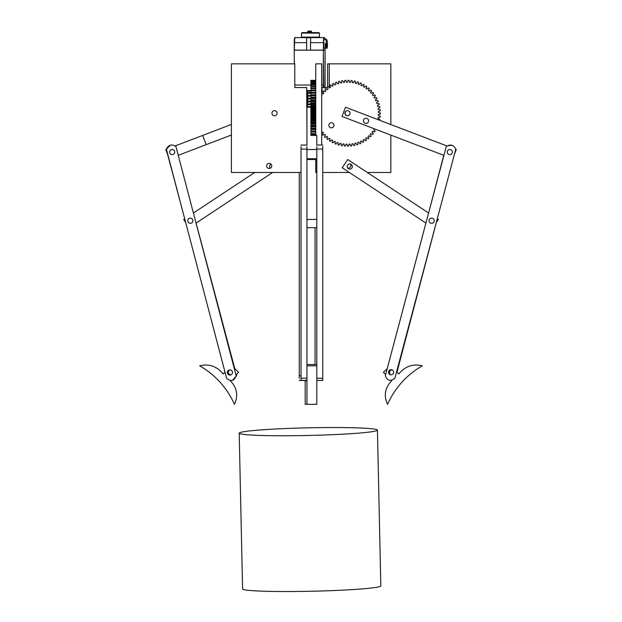 <?xml version="1.0" encoding="UTF-8"?>
<svg xmlns="http://www.w3.org/2000/svg" width="622" height="622" viewBox="0 0 622 622"><rect width="100%" height="100%" fill="white"/><g stroke="black" fill="none" stroke-linecap="round" stroke-linejoin="round"><path stroke-width="0.93" d="M347.682 168.049A2.566 2.566 0 0 0 350.365 164.045M347.566 110.654A2.566 2.566 0 0 0 345.093 113.22A2.566 2.566 0 0 0 347.566 115.785M271.76 165.911A2.566 2.566 0 0 1 269.194 168.476A2.566 2.566 0 0 1 266.628 165.911A2.566 2.566 0 0 1 269.194 163.345A2.566 2.566 0 0 1 271.76 165.911M276.588 114.767A2.566 2.566 0 0 0 277.101 113.22A2.566 2.566 0 0 1 274.535 115.793A2.566 2.566 0 0 1 271.969 113.22A2.566 2.566 0 0 1 274.535 110.654A2.566 2.566 0 0 1 277.101 113.22A2.566 2.566 0 0 0 276.93 112.31M321.986 93.533L321.986 87.546L327.421 87.546M329.263 87.546L329.287 63.841L327.646 63.841L327.646 86.886M315.766 135.425L315.766 63.841L321.698 63.841L321.698 145.035M329.287 63.841L390.834 63.841L390.834 124.532M306.941 132.976L306.716 87.546L294.781 87.546L294.781 63.841L231.407 63.841L231.407 172.481L301.017 172.481M315.766 158.75L315.766 172.481L316.816 172.481L316.816 227.668L306.941 227.668L306.941 219.434L316.816 219.434M321.986 132.369L321.698 132.976M322.74 172.481L349.385 172.481M367.291 172.481L390.834 172.481L390.834 135.106M306.941 158.75L316.816 158.75L316.816 149.521L306.941 149.521L306.941 158.75M322.74 145.035L316.816 145.035L316.816 135.425L310.891 135.425L310.891 120.271L315.766 120.271M310.891 107.225L306.941 107.225L306.941 145.074L301.017 145.074M306.941 146.574L306.941 149.109L301.017 149.109L301.017 380.345L306.941 380.345M301.017 146.574L301.017 149.109M306.941 378.192L301.017 378.192M306.941 149.109L306.941 364.546L316.816 364.546L316.816 149.521M315.766 159.52L306.941 159.52L306.941 219.434M316.816 146.535L316.816 149.047L322.74 149.047L322.74 146.535M316.816 378.3L322.74 378.3L322.74 149.047M316.816 380.477L322.74 380.477L322.74 378.3M363.777 428.161A69.135 3.818 -1.3 0 0 286.548 428.488A69.135 3.818 -1.3 0 0 239.19 433.153A69.135 3.818 -1.3 0 0 252.835 435.128A69.135 3.818 -1.3 0 0 330.064 434.794A69.135 3.818 -1.3 0 0 377.43 430.136A69.135 3.818 -1.3 0 0 363.777 428.161M239.19 433.153L242.588 588.925A69.135 3.818 -1.3 0 0 256.233 590.9A69.135 3.818 -1.3 0 0 333.462 590.566A69.135 3.818 -1.3 0 0 380.827 585.908L377.43 430.136M316.816 365.814L306.941 365.814L306.941 404.331L316.816 404.331L316.816 364.546M306.941 365.814L306.941 364.546M276.075 111.167A2.566 2.566 0 0 0 271.969 113.22M306.592 50.164L306.646 38.097L308.769 37.623L310.65 38.097L310.479 50.118L325.088 50.118L325.088 48.158L325.088 50.118M323.72 87.041A0.505 0.498 90 0 1 323.215 87.546L323.37 50.164L323.526 85.035L323.72 87.041L324.894 87.041A0.505 0.498 90 0 1 324.396 87.546L321.698 87.546M306.716 87.546L294.781 87.523A0.505 0.498 -90 0 0 294.921 87.546L294.781 87.484M306.716 90.555L310.891 90.555M310.891 91.053L306.716 91.053M327.211 45.593L327.452 46.347L327.452 44.838L327.211 45.593M325.827 45.593L326.06 46.347L326.06 44.838L325.827 45.593M307.703 31.605L308.201 31.1L311.117 31.1L311.614 31.605L307.703 31.605L307.703 32.608L309.538 32.608M318.938 32.608L319.444 33.106L301.538 33.106L302.051 32.608L318.938 32.608L311.614 32.608L311.614 31.605M301.025 37.623L301.538 37.118L319.444 37.118L319.941 37.623L309.157 37.623L324.039 37.623A0.505 0.498 90 0 1 324.536 38.121L323.852 38.339L323.526 50.118M306.467 50.118L294.229 50.118L294.781 38.121M323.37 50.118L323.572 37.623A0.505 0.498 90 0 1 324.078 38.121L326.433 40.624L323.852 38.339L323.852 48.158L327.164 48.158L327.164 40.873L326.433 40.624M306.467 42.638L294.229 42.638C294.214 38.821 294.564 37.149 295.279 37.623L308.388 37.623L295.279 37.623C294.82 37.001 294.509 38.673 294.338 42.638L294.338 50.118M327.164 47.599L327.537 43.587M326.208 43.587L326.208 47.599L325.78 47.599L325.78 43.587L326.208 43.587M307.703 32.608L302.743 32.608M301.538 33.106L301.538 37.118M325.703 47.599L326.208 47.599M326.255 40.873L326.255 48.158M324.552 38.121L326.97 40.018L327.11 40.749M325.78 43.587L325.283 43.587L325.283 47.599L325.78 47.599L325.283 47.599M294.229 50.164L294.338 63.841M323.37 50.164L294.338 50.164M324.894 87.041L325.088 50.164L323.526 50.164M315.766 81.816L310.891 81.809L310.891 106.502L306.755 107.108L309.538 107.108M307.703 91.551L306.716 91.38M307.703 94.389L306.716 94.217M306.716 93.689L310.891 93.075M307.703 97.226L306.716 97.055M306.716 96.527L310.891 95.912M306.716 98.61L310.891 97.996M307.703 100.064L306.716 99.885M306.716 99.364L310.891 98.75M306.716 101.448L310.891 100.834M307.703 102.894L306.716 102.723M306.716 102.202L310.891 101.588M307.703 105.732L306.716 105.561M306.716 105.04L310.891 104.426M307.151 92.849L310.891 92.32M307.151 95.687L310.891 95.158M307.151 104.193L310.891 103.672M315.766 106.502L310.891 106.502L310.891 120.271M315.766 81.809L310.891 81.809L310.891 81.202L315.766 81.202M310.891 81.202L310.891 80.596L315.766 80.596M310.891 80.596L315.766 80.261M310.891 135.425L310.891 134.445L315.766 134.445M310.891 112.994L315.766 113.025M310.891 103.594L315.766 103.61M310.891 100.601L315.766 100.609M310.891 97.724L315.766 97.732M310.891 94.995L315.766 94.995M310.891 94.863L315.766 94.863M310.891 97.351L315.766 97.351M310.891 99.994L315.766 99.994M310.891 102.754L315.766 102.754M310.891 105.616L315.766 105.616M310.891 108.547L315.766 108.547M310.891 111.525L315.766 111.525M310.891 114.518L315.766 114.518M310.891 117.496L315.766 117.496M310.891 120.435L315.766 120.435M321.698 132.486L322.896 132.051A30.96 30.96 0 0 0 323.456 132.766L322.313 134.531A32.966 32.966 0 0 0 322.919 135.223L324.824 134.336A30.96 30.96 0 0 0 325.454 134.99L324.49 136.856A32.966 32.966 0 0 0 325.158 137.493L326.97 136.42A30.96 30.96 0 0 0 327.662 137.011L326.877 138.963A32.966 32.966 0 0 0 327.607 139.53L329.302 138.294A30.96 30.96 0 0 0 330.049 138.815L329.458 140.829A32.966 32.966 0 0 0 330.243 141.326L331.806 139.927A30.96 30.96 0 0 0 332.599 140.378L332.202 142.438A32.966 32.966 0 0 0 333.034 142.858L334.457 141.311A30.96 30.96 0 0 0 335.289 141.684L335.095 143.775A32.966 32.966 0 0 0 335.958 144.11L337.233 142.438A30.96 30.96 0 0 0 338.096 142.726L338.104 144.825A32.966 32.966 0 0 0 338.998 145.081L340.102 143.285A30.96 30.96 0 0 0 340.988 143.495L341.198 145.587A32.966 32.966 0 0 0 342.108 145.75L343.033 143.861A30.96 30.96 0 0 0 343.935 143.977L344.347 146.038A32.966 32.966 0 0 0 345.272 146.116L346.011 144.141A30.96 30.96 0 0 0 346.921 144.172L347.535 146.186A32.966 32.966 0 0 0 348.46 146.17L349.004 144.141A30.96 30.96 0 0 0 349.914 144.079L350.715 146.022A32.966 32.966 0 0 0 351.632 145.921L351.982 143.845A30.96 30.96 0 0 0 352.876 143.705L353.864 145.556A32.966 32.966 0 0 0 354.773 145.369L354.913 143.27A30.96 30.96 0 0 0 355.792 143.037L356.958 144.794A32.966 32.966 0 0 0 357.837 144.514L357.782 142.407A30.96 30.96 0 0 0 358.637 142.096L359.959 143.729A32.966 32.966 0 0 0 360.807 143.363L360.55 141.28A30.96 30.96 0 0 0 361.366 140.883L362.844 142.376A32.966 32.966 0 0 0 363.652 141.933L363.194 139.888A30.96 30.96 0 0 0 363.971 139.414L365.588 140.759A32.966 32.966 0 0 0 366.35 140.238L365.697 138.239A30.96 30.96 0 0 0 366.42 137.695L368.162 138.885A32.966 32.966 0 0 0 368.869 138.294L368.022 136.366A30.96 30.96 0 0 0 368.698 135.751L370.541 136.762A32.966 32.966 0 0 0 371.194 136.109L370.16 134.274A30.96 30.96 0 0 0 370.774 133.598L372.702 134.43A32.966 32.966 0 0 0 373.286 133.714L372.088 131.988A30.96 30.96 0 0 0 372.632 131.25L374.631 131.895A32.966 32.966 0 0 0 375.144 131.125L373.783 129.524A30.96 30.96 0 0 0 374.234 128.77M321.698 93.409L323.207 94A30.96 30.96 0 0 1 323.782 93.292L322.662 91.512A32.966 32.966 0 0 1 323.284 90.82L325.174 91.745A30.96 30.96 0 0 1 325.811 91.1L324.878 89.218A32.966 32.966 0 0 1 325.563 88.596L327.351 89.692A30.96 30.96 0 0 1 328.051 89.109L327.296 87.15A32.966 32.966 0 0 1 328.035 86.59L329.714 87.865A30.96 30.96 0 0 1 330.469 87.352L329.909 85.323A32.966 32.966 0 0 1 330.702 84.841L332.241 86.264A30.96 30.96 0 0 1 333.042 85.828L332.684 83.76A32.966 32.966 0 0 1 333.516 83.356L334.916 84.926A30.96 30.96 0 0 1 335.756 84.569L335.592 82.469A32.966 32.966 0 0 1 336.463 82.151L337.707 83.846A30.96 30.96 0 0 1 338.578 83.573L338.617 81.466A32.966 32.966 0 0 1 339.511 81.233L340.584 83.037A30.96 30.96 0 0 1 341.478 82.85L341.727 80.767A32.966 32.966 0 0 1 342.636 80.611L343.531 82.516A30.96 30.96 0 0 1 344.44 82.415L344.883 80.362A32.966 32.966 0 0 1 345.809 80.3L346.516 82.283A30.96 30.96 0 0 1 347.426 82.267L348.071 80.261A32.966 32.966 0 0 1 348.996 80.292L349.502 82.337A30.96 30.96 0 0 1 350.411 82.407L351.243 80.479A32.966 32.966 0 0 1 352.161 80.596L352.48 82.672A30.96 30.96 0 0 1 353.374 82.835L354.392 80.992A32.966 32.966 0 0 1 355.294 81.202L355.403 83.301A30.96 30.96 0 0 1 356.282 83.55L357.463 81.816A32.966 32.966 0 0 1 358.342 82.104L358.256 84.203A30.96 30.96 0 0 1 359.104 84.538L360.449 82.928A32.966 32.966 0 0 1 361.296 83.301L361.001 85.385A30.96 30.96 0 0 1 361.817 85.789L363.318 84.32A32.966 32.966 0 0 1 364.119 84.779L363.629 86.816A30.96 30.96 0 0 1 364.399 87.305L366.031 85.984A32.966 32.966 0 0 1 366.786 86.512L366.101 88.503A30.96 30.96 0 0 1 366.817 89.063L368.574 87.904A32.966 32.966 0 0 1 369.274 88.503L368.395 90.415A30.96 30.96 0 0 1 369.064 91.037L370.922 90.058A32.966 32.966 0 0 1 371.559 90.726L370.502 92.546A30.96 30.96 0 0 1 371.101 93.23L373.044 92.429A32.966 32.966 0 0 1 373.62 93.16L372.391 94.863A30.96 30.96 0 0 1 372.92 95.601L374.934 94.995A32.966 32.966 0 0 1 375.431 95.772L374.047 97.351A30.96 30.96 0 0 1 374.498 98.144L376.567 97.732A32.966 32.966 0 0 1 376.986 98.556L375.455 99.994A30.96 30.96 0 0 1 375.828 100.818L377.919 100.601A32.966 32.966 0 0 1 378.262 101.472L376.598 102.754A30.96 30.96 0 0 1 376.893 103.617L378.992 103.594A32.966 32.966 0 0 1 379.257 104.496L377.476 105.616A30.96 30.96 0 0 1 377.686 106.502L379.778 106.696A32.966 32.966 0 0 1 379.949 107.606L378.067 108.547A30.96 30.96 0 0 1 378.192 109.449L380.26 109.845A32.966 32.966 0 0 1 380.337 110.77L378.378 111.525A30.96 30.96 0 0 1 378.409 112.434L380.415 112.994A32.966 32.966 0 0 1 380.423 113.95L378.394 114.518A30.96 30.96 0 0 1 378.347 115.42L380.291 116.213A32.966 32.966 0 0 1 380.197 117.13L378.129 117.496A30.96 30.96 0 0 1 377.989 118.39L379.855 119.362A32.966 32.966 0 0 1 379.669 120.271M321.698 96.068A30.96 30.96 0 0 1 321.963 95.671L321.698 95.29M329.372 126.818A2.566 2.566 0 0 1 329.878 123.226A2.566 2.566 0 0 1 333.478 123.731A2.566 2.566 0 0 1 332.964 127.331A2.566 2.566 0 0 1 329.372 126.818M349.517 111.68A2.566 2.566 0 0 1 349.012 115.272A2.566 2.566 0 0 1 345.412 114.767M391.075 380.252L391.627 380.827C384.925 387.871 383.564 395.701 387.553 404.331C394.993 387.809 406.578 374.973 422.315 365.814C412.969 363.536 405.124 366.265 398.764 374.001L396.611 371.754M387.218 368.644L383.432 372.267L385.64 374.576M392.855 374.086A2.566 2.566 0 0 0 391.736 369.748A2.566 2.566 0 0 0 388.594 371.575A2.566 2.566 0 0 0 390.414 374.716A2.566 2.566 0 0 0 393.555 372.889M305.184 380.345L305.184 404.331L306.941 404.331M306.941 380.827L305.184 380.827M231.057 374.794A2.566 2.566 0 0 1 229.775 369.935M230.739 380.439L230.373 380.827C237.075 387.871 238.436 395.701 234.447 404.331C227.007 387.809 215.422 374.973 199.685 365.814C209.031 363.536 216.876 366.265 223.236 374.001L225.008 372.143M234.144 368.03L238.568 372.267L235.971 374.98M433.806 222.14A2.566 2.566 0 0 1 429.18 220.064A2.566 2.566 0 0 0 431.007 223.212A2.566 2.566 0 0 0 434.148 221.385A2.566 2.566 0 0 0 432.321 218.244A2.566 2.566 0 0 0 429.18 220.064A2.566 2.566 0 0 0 431.007 223.212A2.566 2.566 0 0 0 433.083 218.586A2.566 2.566 0 0 0 429.522 219.309M392.225 369.935A2.566 2.566 0 0 0 390.943 374.794M451.626 145.214L447 145.991M443.758 155.321L429.017 211.426M389.489 380.283L391.261 380.439M396.991 372.143L436.341 222.419M436.294 222.489L438.316 219.434L437.289 218.75L438.564 213.945M299.26 172.481L299.26 378.3M301.017 375.789L299.26 375.789M187.852 221.378A2.566 2.566 0 0 0 190.985 223.212A2.566 2.566 0 0 0 192.82 220.071A2.566 2.566 0 0 0 189.679 218.244A2.566 2.566 0 0 0 187.852 221.378A2.566 2.566 0 0 0 190.993 223.212A2.566 2.566 0 0 0 192.82 220.064A2.566 2.566 0 0 0 189.679 218.244A2.566 2.566 0 0 0 187.852 221.378A2.566 2.566 0 0 1 192.478 219.309M227.427 373.153A2.566 2.566 0 0 0 230.568 374.98A2.566 2.566 0 0 0 232.395 371.847A2.566 2.566 0 0 0 229.261 370.012A2.566 2.566 0 0 0 227.427 373.153M169.705 152.74A2.566 2.566 0 0 0 172.846 154.567A2.566 2.566 0 0 0 174.673 151.434A2.566 2.566 0 0 0 171.54 149.607A2.566 2.566 0 0 0 169.79 153.004A2.566 2.566 0 0 0 173.11 154.489M166.377 149.047C168.632 144.739 171.812 143.9 175.933 146.535L236.181 375.789C234.129 381.053 230.949 381.885 226.626 378.3L166.377 149.047M447.327 151.426A2.566 2.566 0 0 0 449.146 154.567A2.566 2.566 0 0 0 452.287 152.748A2.566 2.566 0 0 0 450.468 149.607A2.566 2.566 0 0 0 447.327 151.426A2.566 2.566 0 0 1 450.725 149.684M446.254 146.574C450.344 143.939 453.524 144.786 455.802 149.109L394.9 378.192C390.515 381.752 387.335 380.905 385.36 375.649L446.254 146.574M315.059 364.546L315.059 227.668M169.713 152.748A2.566 2.566 0 0 0 172.854 154.567A2.566 2.566 0 0 0 174.588 151.169A2.566 2.566 0 0 0 171.275 149.684M170.374 145.214L166.261 149.327M167.567 154.248L183.436 213.945M232.511 380.283L236.64 375.649L236.36 374.576M234.782 368.644L196.085 223.073M254.709 172.481L193.403 213.012L192.983 211.426M368.434 121.764A2.566 2.566 0 0 1 365.122 123.249A2.566 2.566 0 0 1 363.637 119.937A2.566 2.566 0 0 1 366.949 118.452A2.566 2.566 0 0 1 368.434 121.764M349.867 114.137A2.566 2.566 0 0 1 346.547 115.622A2.566 2.566 0 0 1 345.07 112.31A2.566 2.566 0 0 1 348.382 110.825A2.566 2.566 0 0 1 349.867 114.137M452.287 152.748A2.566 2.566 0 0 1 448.89 154.489M455.739 149.327L456.245 149.521L454.433 154.248M447.148 146.046L345.529 107.225L341.999 116.454L443.914 155.383M272.133 114.137A2.566 2.566 0 0 0 275.453 115.622M166.432 149.264L165.755 149.521L168.15 155.772M178.242 155.321L231.407 135.013M175 145.991L202.663 135.425L206.185 144.646M202.663 135.425L231.407 124.439M348.343 168.686A2.566 2.566 0 0 0 351.904 167.963A2.566 2.566 0 0 0 351.173 164.402A2.566 2.566 0 0 0 347.62 165.125A2.566 2.566 0 0 0 348.343 168.686M434.148 221.385A2.566 2.566 0 0 0 433.083 218.586M425.914 223.073L342.24 167.761L347.69 159.52L428.597 213.004M270.298 168.228A2.566 2.566 0 0 1 271.13 164.224M192.82 220.071A2.566 2.566 0 0 1 188.194 222.14M184.703 218.757L183.684 219.434L185.659 222.419M196.054 223.096L272.615 172.481M268.276 163.508L267.351 164.122M306.646 50.164L306.646 38.097M294.781 85.035L310.891 85.035M321.698 85.035L323.526 85.035M323.526 42.638L310.479 42.638M294.229 42.638L294.229 50.118M326.892 40.624L324.536 38.121M325.252 47.101L325.749 47.101M325.252 44.084L325.749 44.084M324.396 87.546C324.941 87.694 325.174 86.855 325.088 85.035L325.088 50.164M310.891 131.063L315.766 131.063M310.891 128.311L315.766 128.311M310.891 125.411L315.766 125.411M310.891 122.402L315.766 122.402M310.891 119.307L315.766 119.307M310.891 116.159L315.766 116.159M310.891 112.979L315.766 112.979M310.891 109.806L315.766 109.806M310.891 106.657L315.766 106.657M310.891 103.571L315.766 103.571L310.891 103.571M310.891 100.585L315.766 100.585L310.891 100.577M310.891 97.708L315.766 97.708L310.891 97.708M310.891 93.16L315.766 93.16M310.891 94.979L315.766 94.979L310.891 94.972M310.891 90.726L315.766 90.726M310.891 88.503L315.766 88.503M310.891 86.512L315.766 86.512M310.891 84.779L315.766 84.779M310.891 83.301L315.766 83.301M310.891 82.104L315.766 82.104M310.891 133.714L315.766 133.714M310.891 131.895L315.766 131.918M310.891 131.125L315.766 131.125M310.891 129.182L315.766 129.182M310.891 128.365L315.766 128.365M310.891 126.328L315.766 126.359M310.891 125.473L315.766 125.473M310.891 123.343L315.766 123.343M310.891 122.464L315.766 122.464M310.891 119.362L315.766 119.362M310.891 117.13L315.766 117.13M310.891 116.213L315.766 116.213M310.891 113.95L315.766 113.95M310.891 110.77L315.766 110.77M310.891 109.845L315.766 109.845M310.891 107.606L315.766 107.606M310.891 106.696L315.766 106.696M310.891 104.496L315.766 104.496M310.891 101.472L315.766 101.472M310.891 98.556L315.766 98.556M310.891 95.772L315.766 95.772M310.891 92.429L315.766 92.429M310.891 90.058L315.766 90.058M310.891 87.904L315.766 87.889M310.891 85.984L315.766 85.984L310.891 85.976M310.891 84.32L315.766 84.32L310.891 84.312M310.891 82.928L315.766 82.928L310.891 82.92M310.891 80.992L315.766 80.992L310.891 80.992M310.891 80.479L315.766 80.479L310.891 80.479M310.891 80.331L315.766 80.331M310.891 80.642L315.766 80.642M310.891 81.249L315.766 81.249M310.891 82.158L315.766 82.158M310.891 83.356L315.766 83.356M310.891 84.833L315.766 84.833M310.891 86.575L315.766 86.575M310.891 88.565L315.766 88.565M310.891 90.05L315.766 90.05L310.891 90.042M310.891 90.789L315.766 90.789M310.891 92.414L315.766 92.414L310.891 92.414M310.891 93.214L315.766 93.214M310.891 94.801L315.766 94.801M310.891 95.835L315.766 95.835M310.891 97.296L315.766 97.296M310.891 98.618L315.766 98.618M310.891 99.932L315.766 99.932M310.891 101.534L315.766 101.534M310.891 102.7L315.766 102.7M310.891 104.558L315.766 104.558M310.891 105.561L315.766 105.561M310.891 106.541L315.766 106.541M310.891 107.66L315.766 107.66M310.891 108.492L315.766 108.492M310.891 109.449L315.766 109.449M310.891 109.495L315.766 109.495M310.891 110.817L315.766 110.817M310.891 111.47L315.766 111.47M310.891 112.434L315.766 112.434M310.891 112.481L315.766 112.481M310.891 114.005L315.766 114.005M310.891 114.471L315.766 114.471M310.891 115.42L315.766 115.42M310.891 115.474L315.766 115.474M310.891 117.177L315.766 117.177M310.891 117.449L315.766 117.449M310.891 118.39L315.766 118.39M310.891 118.444L315.766 118.444M310.891 120.31L315.766 120.31M310.891 120.396L315.766 120.396M310.891 121.313L315.766 121.313M310.891 121.368L315.766 121.368M310.891 123.381L315.766 123.381L310.891 123.381M310.891 124.159L315.766 124.159M310.891 124.221L315.766 124.221M310.891 126.904L315.766 126.904M310.891 126.966L315.766 126.966M310.891 129.213L315.766 129.213L310.891 129.213M310.891 129.524L315.766 129.524M310.891 129.578L315.766 129.578M310.891 131.988L315.766 131.988M310.891 132.043L315.766 132.043M310.891 133.652L315.766 133.652M307.703 106.58L306.716 106.58M307.703 103.695L306.716 103.695M307.703 100.896L306.716 100.896M307.703 98.214L306.716 98.214M307.221 95.671L306.716 95.671M307.703 105.522L306.716 105.522M307.703 102.467L306.716 102.467M307.439 91.512L306.716 91.512M307.703 91.574L306.716 91.574M307.563 95.609L306.716 95.609M307.703 98.152L306.716 98.152M307.703 100.842L306.716 100.842M307.703 103.641L306.716 103.641M307.703 102.521L306.716 102.521M307.703 106.525L306.716 106.525M307.703 105.577L306.716 105.577M307.703 106.937L307.703 104.854L307.703 106.937M307.703 104.099L307.703 102.016L307.703 104.099M307.703 101.262L307.703 99.178L307.703 101.262M307.703 98.424L307.703 96.34L307.703 98.424M307.703 95.586L307.703 93.502L307.703 95.586M307.703 92.756L307.703 91.053L307.703 92.756M319.444 33.106L319.444 37.118M324.039 37.623L324.723 38.136M305.184 380.477L299.26 380.477"/></g></svg>
